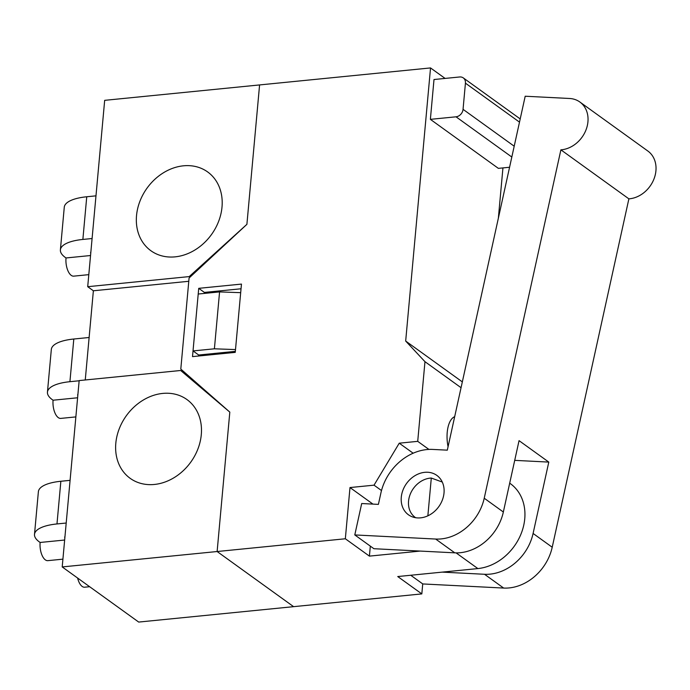 <?xml version="1.0" encoding="UTF-8"?>
<svg xmlns="http://www.w3.org/2000/svg" width="690" height="690" viewBox="0 0 690 690"><rect width="100%" height="100%" fill="white"/><g stroke="black" fill="none" stroke-linecap="round" stroke-linejoin="round"><path stroke-width="1.03" d="M514.205 146.211L463.05 109.339A7.279 5.96 125.8 0 1 456.021 116.808L511.816 157.027M463.05 109.339L465.431 83.162L519.501 122.139M509.574 167.256L498.37 168.369L430.379 119.353L434.001 79.523L459.643 76.978A7.279 5.96 125.8 0 1 463.283 77.892A7.279 5.96 125.8 0 1 465.431 83.162M430.379 119.353L456.021 116.808M427.86 515.827L431.302 478.049L442.281 482.051M415.665 517.724A22.451 18.363 125.8 0 1 415.19 517.388A22.451 18.363 125.8 0 1 410.326 494.006A22.451 18.363 125.8 0 1 431.302 478.049M448.069 446.741A24.279 11.325 -95.7 0 1 454.684 416.674M420.21 551.077L369.409 556.123L370.323 546.126M422.729 583.913L421.823 593.909L397.742 576.547L477.868 568.577A48.55 39.709 -54.2 0 0 521.399 533.025A48.55 39.709 -54.2 0 0 510.402 483.673L509.694 483.164M372.954 504.105L349.994 487.554L374.032 485.165L399.243 443.187L417.717 441.35L428.913 449.414M369.409 556.123L345.336 538.769L349.994 487.554M413.155 453.209L399.243 443.187M381.501 490.547L374.032 485.165M85.258 379.974L93.374 290.783L87.708 286.695L104.673 100.343L259.587 84.93L246.899 224.336L259.587 84.93L430.534 67.931L405.677 341.05L424.971 361.689L417.717 441.35M206.948 392.032L186.326 374.567L180.668 370.487L229.813 412.111L217.126 551.526L229.813 412.111L180.797 369.064L189.077 278.018L246.899 224.336L189.207 276.595L190 277.164M345.336 538.769L217.126 551.526L293.612 606.665L217.126 551.526L62.204 566.93L138.699 622.07L421.823 593.909M235.247 352.366L192.51 356.618L198.729 288.334L241.465 284.09L235.247 352.366M502.941 167.912L498.361 218.178M424.971 361.689L461.058 387.702M405.677 341.05L462.334 381.898M241.034 288.774L204.395 292.422L198.729 288.334M204.395 292.422L204.3 293.423M235.342 351.365L198.694 355.014L198.608 356.014M430.534 67.931L445.093 78.419M235.506 349.58L214.4 348.804L219.575 291.905L240.681 292.672M198.694 355.014L193.028 350.925L214.4 348.804M219.575 291.905L198.211 294.026L193.028 350.925M87.708 286.695L189.207 276.595M93.374 290.783L188.784 281.287M180.668 370.487L79.169 380.578L62.204 566.93M183.411 165.816A48.55 39.709 125.8 0 1 207.655 171.948A48.55 39.709 125.8 0 1 211.476 234.557A48.55 39.709 125.8 0 1 150.877 250.72A48.55 39.709 125.8 0 1 139.88 201.368A48.55 39.709 125.8 0 1 183.411 165.816M162.693 393.421A48.55 39.709 125.8 0 1 186.947 399.553A48.55 39.709 125.8 0 1 190.759 462.153A48.55 39.709 125.8 0 1 130.16 478.325A48.55 39.709 125.8 0 1 119.172 428.973A48.55 39.709 125.8 0 1 162.693 393.421M64.653 540.029L40.124 542.469L39.416 541.961A42.478 14.318 5.2 0 1 34.5 534.388A42.478 14.318 5.2 0 1 56.977 523.943L66.206 523.029M70.087 480.352L60.858 481.266A42.478 14.318 -174.8 0 0 38.381 491.711L34.5 534.388M64.981 536.423A12.135 4.088 -174.8 0 0 64.722 537.139A12.135 4.088 -174.8 0 0 64.851 537.889M77.625 578.048A13.653 6.365 84.3 0 0 84.672 587.207L89.64 586.707M40.124 542.469A13.653 6.365 84.3 0 0 47.843 560.651L62.911 559.159M410.731 575.253L422.78 583.947L503.657 588.061A45.514 37.225 -54.2 0 0 552.216 547.239L628.883 198.849L560.892 149.834L484.225 498.223A45.514 37.225 125.8 0 1 435.666 539.045L354.789 534.931L373.911 548.714L454.788 552.837A45.514 37.225 -54.2 0 0 503.346 512.014L519.053 440.651L548.792 462.093L533.094 533.456A45.514 37.225 125.8 0 1 484.535 574.278L442.23 572.122M514.714 460.359L548.792 462.093M354.789 534.931L361.698 503.536L378.396 504.381L380.906 492.962A48.55 39.709 125.8 0 1 432.699 449.423L447.31 450.165L525.202 96.229L569.552 98.48A27.307 22.339 125.8 0 1 579.867 102.017A27.307 22.339 125.8 0 1 585.914 130.134A27.307 22.339 125.8 0 1 560.892 149.834M427.679 472.253A24.279 19.855 125.8 0 1 436.848 475.401A24.279 19.855 125.8 0 1 438.754 506.702A24.279 19.855 125.8 0 1 408.454 514.783A24.279 19.855 125.8 0 1 403.607 488.563A24.279 19.855 125.8 0 1 427.679 472.253M628.883 198.849A27.307 22.339 -54.2 0 0 653.904 179.15A27.307 22.339 -54.2 0 0 647.858 151.032L579.867 102.017M90.545 255.524L66.016 257.965L65.309 257.456A42.478 14.318 5.2 0 1 60.392 249.884A42.478 14.318 5.2 0 1 82.869 239.439L92.098 238.524M95.979 195.848L86.75 196.762A42.478 14.318 -174.8 0 0 64.273 207.207L60.392 249.884M90.873 251.919A12.135 4.088 -174.8 0 0 90.614 252.635A12.135 4.088 -174.8 0 0 90.744 253.385M66.016 257.965A13.653 6.365 84.3 0 0 73.735 276.147L88.803 274.646M77.599 397.776L53.07 400.217L52.362 399.708A42.478 14.318 5.2 0 1 47.446 392.136A42.478 14.318 5.2 0 1 69.923 381.691L79.152 380.777M89.122 337.496L73.804 339.014A42.478 14.318 -174.8 0 0 51.327 349.459L47.446 392.136M77.927 394.171A12.135 4.088 -174.8 0 0 77.668 394.887A12.135 4.088 -174.8 0 0 77.797 395.637M53.07 400.217A13.653 6.365 84.3 0 0 60.789 418.399L75.857 416.907M456.09 552.88L477.868 568.577M56.977 523.943L60.858 481.266M552.216 547.239L533.094 533.456M503.346 512.014L484.225 498.223M503.657 588.061L484.535 574.278M454.788 552.837L435.666 539.045M82.869 239.439L86.75 196.762M69.923 381.691L73.804 339.014M463.283 77.892L520.208 118.93M415.639 517.716L415.19 517.388"/></g></svg>
